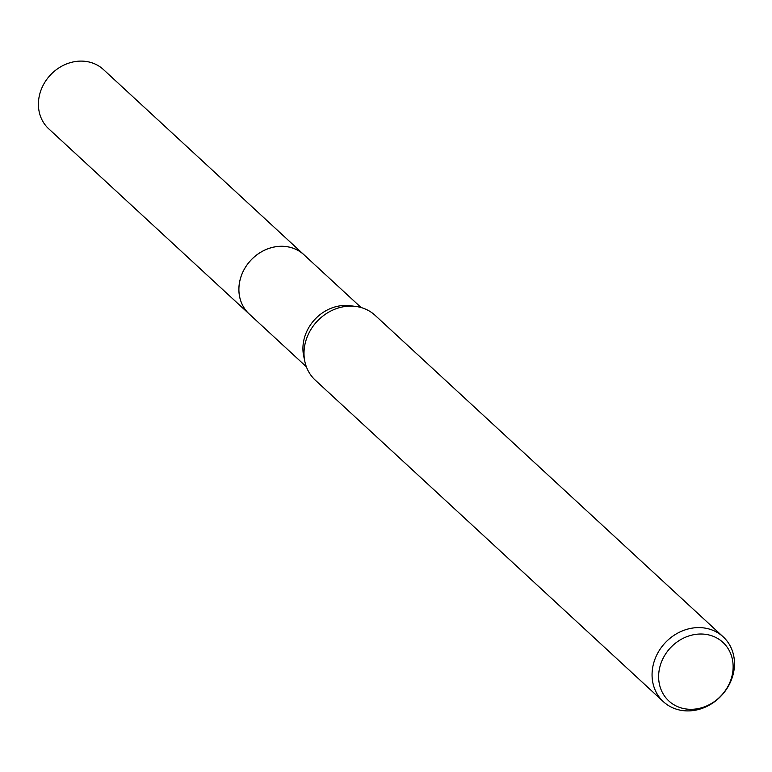 <?xml version="1.0" encoding="UTF-8"?>
<svg xmlns="http://www.w3.org/2000/svg" width="772" height="772" viewBox="0 0 772 772"><rect width="100%" height="100%" fill="white"/><g stroke="black" fill="none" stroke-linecap="round" stroke-linejoin="round"><path stroke-width="1.16" d="M250.003 314.715A40.347 35.29 -47.3 0 1 249.202 314.001A40.327 35.271 -47.3 0 1 240.565 278.132A40.327 35.271 -47.3 0 1 303.946 254.75L361.103 307.536M249.771 314.503A40.337 35.28 -47.3 0 1 240.546 278.123A40.337 35.28 -47.3 0 1 268.376 248.623A40.337 35.28 -47.3 0 1 304.496 255.252M663.341 701.652L315.285 380.162A44.11 38.581 -47.3 0 1 304.843 361.499L303.695 356.075A40.327 35.271 -47.3 0 1 304.583 337.267A40.327 35.271 -47.3 0 1 350.208 305.722L355.709 306.436A44.11 38.581 -47.3 0 1 375.144 315.362L723.2 636.852A44.11 38.581 -47.3 0 1 732.676 676.079A44.11 38.581 -47.3 0 1 663.341 701.652A44.11 38.581 -47.3 0 1 653.874 662.424A44.11 38.581 -47.3 0 1 723.2 636.852M304.843 361.499A44.11 38.581 -47.3 0 1 305.818 340.935A44.11 38.581 -47.3 0 1 355.709 306.436M731.499 677.835A39.874 34.875 -47.3 0 1 684.957 708.812A39.874 34.875 -47.3 0 1 660.263 665.493A39.874 34.875 -47.3 0 1 706.814 634.526A39.874 34.875 -47.3 0 1 731.499 677.835M303.956 254.731A40.347 35.29 -47.3 0 0 287.647 246.779A40.347 35.29 -47.3 0 0 244.541 268.762A40.347 35.29 -47.3 0 0 249.202 314.001L48.723 128.808A40.327 35.271 -47.3 0 1 44.072 83.579A40.327 35.271 -47.3 0 1 87.149 61.615A40.327 35.271 -47.3 0 1 103.448 69.557L303.956 254.731A40.347 35.29 -47.3 0 1 304.728 255.464M249.221 314.001L306.378 366.787"/></g></svg>
